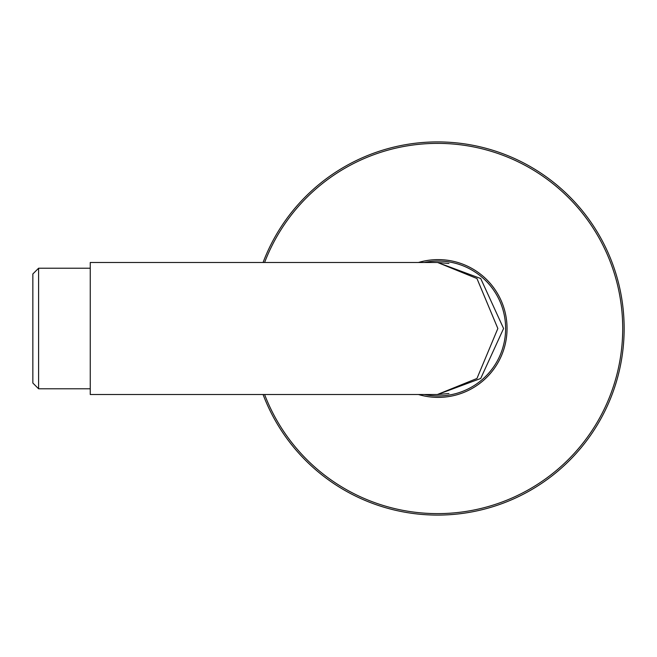 <?xml version="1.0" encoding="UTF-8"?>
<svg xmlns="http://www.w3.org/2000/svg" width="657" height="657" viewBox="0 0 657 657"><rect width="100%" height="100%" fill="white"/><g stroke="black" fill="none" stroke-linecap="round" stroke-linejoin="round"><path stroke-width="0.99" d="M448.928 263.465L437.578 262.48L480.71 278.527L503.591 328.5L480.71 378.473L437.578 394.52L448.945 393.535M437.578 394.52L90.255 394.52L90.255 262.48L437.578 262.48L476.957 278.527L497.85 328.5L476.957 378.473L437.357 394.52M90.255 388.78L38.591 388.78L38.591 268.22L90.255 268.22M38.591 268.22L32.85 273.961L32.85 383.039L38.591 388.78M263.071 262.48A186.572 186.572 0 0 1 624.15 328.5A186.572 186.572 0 0 1 263.071 394.52M264.607 262.48A185.143 185.143 0 0 1 622.713 328.5A185.143 185.143 0 0 1 264.607 394.52M418.484 262.48A68.886 68.886 0 0 1 507.048 328.5A68.886 68.886 0 0 1 418.484 394.52M424.323 262.48A67.457 67.457 0 0 1 505.619 328.5A67.457 67.457 0 0 1 424.323 394.52"/></g></svg>
